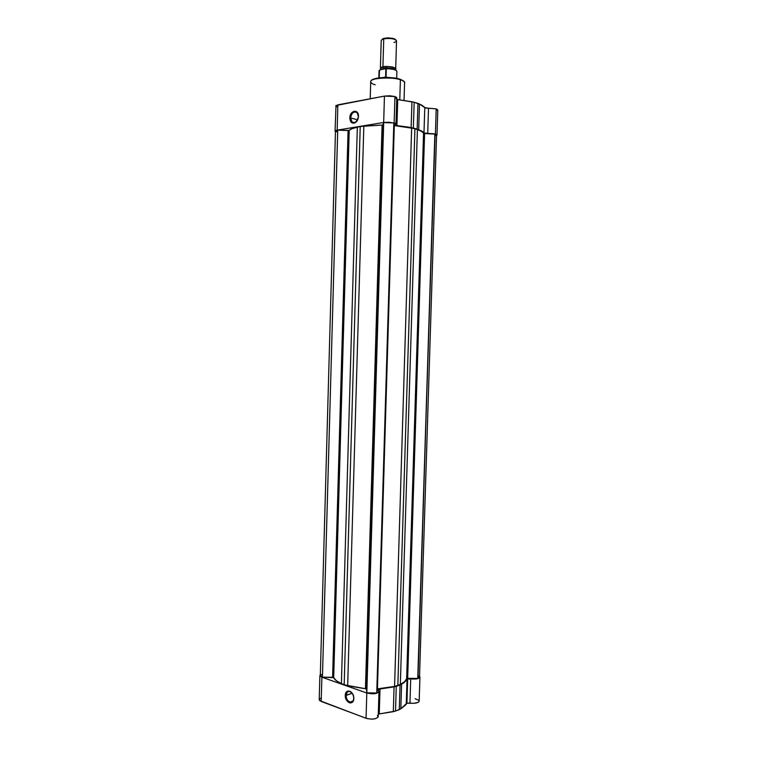 <?xml version="1.0" encoding="UTF-8"?>
<svg xmlns="http://www.w3.org/2000/svg" width="757" height="757" viewBox="0 0 757 757"><rect width="100%" height="100%" fill="white"/><g stroke="black" fill="none" stroke-linecap="round" stroke-linejoin="round"><path stroke-width="1.14" d="M346.1 695.418C345.712 702.08 353.756 705.051 353.784 698.191L353.803 698.484C353.774 706.082 344.861 702.78 345.296 695.409L352.27 693.28L346.1 695.418C346.413 692.362 347.709 691.056 350.008 691.501L352.639 693.828C349.346 690.185 347.17 690.715 346.1 695.418L345.296 695.409L345.684 693.298L348.059 690.961L350.529 691.51L352.667 693.885L353.756 697.311L353.415 700.604L352.431 702.165L350.198 702.969L348.542 702.354L346.413 699.97L345.296 695.409C345.287 687.867 354.21 691.009 353.803 698.484L353.784 698.191C353.481 701.228 352.185 702.543 349.914 702.108C347.529 701.001 346.252 698.777 346.1 695.418M353.803 698.181L353.774 697.49L353.784 698.191M419.927 677.099L419.17 701.143C418.28 702.979 415.215 703.622 409.963 703.064L410.72 678.878C415.972 679.398 419.047 678.811 419.927 677.099L419.539 676.294L419.652 677.714L416.549 678.915L407.682 679.029L403.528 683.117L396.271 686.315L378.661 689.23L378.614 690.696L378.661 689.23L380.014 688.984L379.266 713.946L378.292 714.097L395.514 711.069L400.832 708.798L405.506 705.06L406.925 703.234L407.682 679.029L410.72 678.878L409.963 703.064L406.925 703.234L414.211 703.281L418.205 702.335L419.085 701.512L418.791 700.291L415.091 698.702M378.964 691.519L378.216 716.661C376.38 719.197 372.33 719.737 366.047 718.289L366.795 693.005C373.087 694.377 377.147 693.876 378.973 691.51L377.904 689.873L378.661 689.23L377.942 690.043L378.954 691.633L377.014 693.157L372.614 693.819L366.795 693.005L366.047 718.289L319.709 700.622L319.217 699.667L321.205 701.455L321.876 677.193L319.889 675.518L320.325 674.733L320.003 675.973L321.876 677.193L321.205 701.455L367.041 718.601L371.857 719.15L375.321 718.715L378.017 717.248L377.459 715.403M320.429 698.304L319.369 699.184M366.795 693.005L321.876 677.193L366.795 693.005M400.046 684.981L396.271 686.315L395.514 711.069L399.289 709.621L400.046 684.981L401.589 684.214L400.832 708.798L406.282 703.717L407.029 679.474L401.589 684.214L400.832 708.798L399.289 709.621L400.046 684.981M407.682 679.029L406.925 703.234L406.282 703.717L407.029 679.474L407.682 679.029M380.014 688.984L379.266 713.946L393.309 711.665L394.066 686.883L380.014 688.984M393.309 711.665L395.514 711.069L396.271 686.315L394.066 686.883L393.309 711.665M434.849 134.017L417.75 678.471L435.086 134.074L423.873 133.525L421.677 131.387L414.931 128.643L393.99 125.53L377.118 688.908L394.567 686.438L377.44 688.879L394.312 125.567L411.647 127.924L417.41 129.475L400.33 684.394L394.567 686.438L411.647 127.924L394.567 686.438L397.841 685.539L414.931 128.643L397.841 685.539L400.33 684.394C403.983 682.682 406.093 680.761 406.651 678.632L404.654 681.669L400.33 684.394L417.41 129.475C421.043 130.724 423.087 132.021 423.551 133.374L434.849 134.017L417.75 678.471L406.651 678.632L423.551 133.374L406.651 678.632L407.673 678.329L424.582 133.611L407.673 678.329L417.75 678.471L419.51 677.08L417.987 678.386L434.849 134.017M383.685 122.606L366.823 692.806L376.749 693.024L393.82 122.946L383.685 122.606L382.815 125.028L360.218 126.466L352.119 128.624L348.816 130.554L337.726 130.166L335.474 131.103L337.66 132.191L322.52 673.938L320.306 675.518L322.435 677.184L320.306 675.518L335.474 131.093L337.726 130.166L349.214 130.422L333.695 677.647L322.435 677.184L337.726 130.166L322.435 677.184L332.597 677.316L348.078 130.583L332.597 677.316L333.695 677.647C334.755 679.805 337.319 681.792 341.398 683.618L336.411 680.761L333.695 677.647L349.214 130.422C350.387 129.135 353.093 128.028 357.332 127.091L363.833 126.022L347.671 685.823L341.398 683.618L357.332 127.091L341.398 683.618L344.17 684.839L360.218 126.466L344.17 684.839L365.451 688.719L347.671 685.823L363.833 126.022L382.096 125.085L383.137 124.877L383.685 122.606L366.823 692.806L366.464 689.125L365.451 688.719L382.096 125.085L365.451 688.719L366.464 689.125L383.137 124.877L366.464 689.125L366.823 692.806L374.516 693.526L376.995 692.929L393.82 122.946L383.685 122.606M418.659 675.944L419.473 676.805M394.066 123.022L376.995 692.929L394.066 123.022M435.635 135.626L436.515 135.134M436.571 134.973L435.086 134.074L436.571 134.964L419.51 677.08M399.98 79.258L400.396 79.75C402.79 80.403 404.181 81.396 404.569 82.731C404.55 81.652 403.159 80.658 400.396 79.75L399.791 99.792L400.396 79.75C391.057 76.485 370.012 77.933 370.703 81.728C370.154 76.996 397.747 77.356 400.396 79.75L399.98 79.258C395.381 77.441 387.518 77.129 376.38 78.321L379.21 77.848L379.484 70.041L385.852 68.556L385.625 77.205L393.621 77.943L384.461 77.479M358.421 116.606C358.799 109.566 350.623 111.052 350.633 117.969L349.819 117.931C349.81 110.276 358.856 108.63 358.449 116.427L357.049 120.921L353.945 123.202L350.955 121.953L349.819 117.931L351.191 113.474L354.285 111.165L357.295 112.386L358.43 116.758C358.137 119.54 357.039 121.546 355.147 122.766C351.939 123.893 350.16 122.284 349.819 117.931L350.633 117.969C351.627 112.784 353.774 110.995 357.086 112.623L358.421 116.606M357.645 119.805L350.633 117.969L357.645 119.805M384.452 96.092L383.667 122.473L394.151 122.899L394.936 96.527L384.452 96.092L336.013 105.507L335.048 131.075L337.158 130.138L383.667 122.473L389.032 122.227L395.353 123.325L395.996 124.034L394.842 124.952L395.826 125.473L407.947 127.025L417.154 129.097L422.132 131.226L424.809 133.223L435.417 134.027L436.202 108.866L428.5 108.213L427.714 133.421L434.679 133.857L436.6 134.481L436.874 135.229L435.417 134.027L436.202 108.866L425.595 108.005L421.384 104.882L414.164 102.271L396.734 99.432L397.728 99.583L396.942 125.634L411.155 127.621L411.94 101.769L397.728 99.583L396.942 125.634L394.842 124.971L395.996 124.006L394.151 122.899L394.936 96.527L389.817 95.789L384.452 96.092L337.859 104.854L337.158 130.138L383.667 122.473L384.452 96.092M335.048 131.075L335.465 131.586L335.304 130.715L337.158 130.138L337.859 104.854L335.748 105.923M437.338 110.475L437.783 109.935M437.783 109.926L436.202 108.866L437.783 109.926L436.997 134.973M395.949 98.542L396.734 97.53L394.936 96.527L396.791 97.757L395.996 123.997M335.777 106.056L337.745 107.144M417.94 103.406L417.154 129.097L413.369 128.084L414.164 102.271L417.94 103.406L417.154 129.097L423.986 132.863L424.772 107.608L419.473 104.021L418.678 129.655L419.473 104.021L417.94 103.406M403.613 81.179L400.992 79.608M399.128 79.002L388.578 77.517L379.21 77.848L379.484 70.041L384.064 68.991M375.463 78.539L372.804 79.494M428.5 108.213L427.714 133.421L423.986 132.863L424.772 107.608L428.5 108.213M413.369 128.084L411.155 127.621L411.94 101.769L414.164 102.271L413.369 128.084M358.023 118.877C356.405 122.511 354.39 123.542 351.986 121.972L350.633 117.969C350.945 121.896 352.544 123.344 355.44 122.322L358.023 118.877M375.16 84.793C372.643 84.15 371.157 83.128 370.703 81.728L370.211 98.77M382.919 66.89C385.445 65.433 399.838 67.761 394.899 69.653L395.693 68.783C393.895 66.767 389.637 66.133 382.919 66.89L383.458 68.234L382.919 66.89L383.742 38.834L382.919 66.89C380.355 67.297 379.91 68.158 381.566 69.464L380.393 68.329L382.919 66.89M394.709 69.587C393.583 67.78 384.783 67.572 383.458 68.234L381.216 69.54L383.458 68.234L383.137 69.067L383.458 68.234C384.783 67.572 393.583 67.78 394.709 69.587M395.693 68.783L396.526 40.878C394.728 38.654 390.47 37.973 383.742 38.834C387.735 38.096 391.454 38.285 394.889 39.421C397.311 40.594 396.999 41.616 393.943 42.487M380.393 68.329L381.216 40.424L383.525 38.465L387.925 37.85L393.082 38.389L395.75 39.828L394.331 38.787L384.263 38.257L382.181 39.232M396.677 78.425L396.886 71.395C396.119 69.72 392.58 68.84 386.278 68.755L386.042 76.949L384.528 77.46M384.215 77.479L385.975 77.119L384.215 77.479M383.26 77.517L386.042 76.949L383.26 77.517M386.278 68.698L386.278 68.755C392.429 68.821 395.958 69.672 396.886 71.309M396.195 70.363L393.612 69.256M392.665 69.038L387.016 68.527M396.886 71.395C396.025 69.483 392.419 68.537 386.089 68.546L381.84 69.464M383.525 38.465L382.039 39.449M393.205 67.184L393.157 68.66M396.441 70.619C395.391 69.53 392.798 68.84 388.672 68.575M379.049 70.94L379.465 70.079M352.951 701.029L349.914 702.108M319.217 699.667L319.889 675.518M370.703 81.728C370.268 77.271 390.934 76.116 400.264 79.343C403.727 80.857 405.165 81.983 404.569 82.731L404.039 100.331M354.655 122.653L351.986 121.972M384.149 68.915L381.367 69.512M394.889 39.421L394.331 38.787M378.841 77.895L379.049 70.865"/></g></svg>

